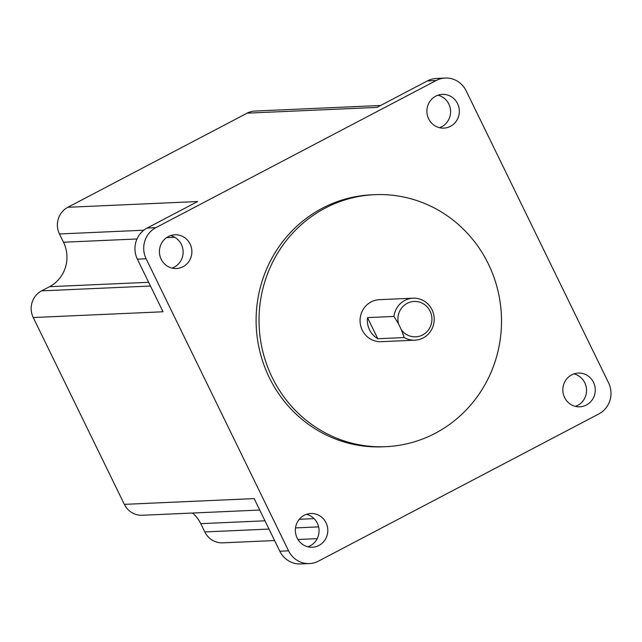 <?xml version="1.0" encoding="UTF-8"?>
<svg xmlns="http://www.w3.org/2000/svg" width="642" height="642" viewBox="0 0 642 642"><rect width="100%" height="100%" fill="white"/><g stroke="black" fill="none" stroke-linecap="round" stroke-linejoin="round"><path stroke-width="0.96" d="M404.251 337.564L401.499 330.004A17.711 17.021 87.5 0 0 422.621 334.955A17.711 17.021 87.5 0 0 430.084 311.177A17.711 17.021 87.5 0 0 407.197 303.329A17.711 17.021 87.5 0 0 398.53 323.913L393.947 316.442A21.017 20.207 -92.5 0 1 404.837 300.408A21.017 20.207 -92.5 0 1 413.063 298.185A21.017 20.207 -92.5 0 1 433.535 313.89A21.017 20.207 -92.5 0 1 423.15 337.957A21.017 20.207 -92.5 0 1 414.925 340.18A21.017 20.207 -92.5 0 1 404.251 337.564L377.817 338.735L367.513 317.613A21.017 20.207 87.5 0 0 377.817 338.735M414.925 340.18L381.196 341.68A21.017 20.207 -92.5 0 1 360.732 325.967A21.017 20.207 -92.5 0 1 371.116 301.909A21.017 20.207 -92.5 0 1 379.334 299.678L413.063 298.185M367.513 317.613L393.947 316.442M325.333 208.048A126.121 121.234 87.5 0 0 263.035 352.442A126.121 121.234 87.5 0 0 385.85 446.672A126.121 121.234 87.5 0 0 435.204 433.302A126.121 121.234 87.5 0 0 497.494 288.908A126.121 121.234 87.5 0 0 374.687 194.678A126.121 121.234 87.5 0 0 325.333 208.048M374.687 194.678L371.766 194.807A126.121 121.234 87.5 0 0 322.42 208.177A126.121 121.234 87.5 0 0 260.122 352.57A126.121 121.234 87.5 0 0 382.937 446.808L385.85 446.672M450.475 126.33A16.885 16.227 87.5 0 0 458.813 106.997A16.885 16.227 87.5 0 0 442.37 94.382A16.885 16.227 87.5 0 0 435.766 96.172A16.885 16.227 87.5 0 0 427.428 115.504A16.885 16.227 87.5 0 0 443.871 128.119A16.885 16.227 87.5 0 0 450.475 126.33M439.465 127.686A16.885 16.227 87.5 0 0 441.72 126.715A16.885 16.227 87.5 0 0 450.483 109.654A16.885 16.227 87.5 0 0 438.029 95.201M183.002 266.743A16.885 16.227 87.5 0 0 191.34 247.411A16.885 16.227 87.5 0 0 174.905 234.795A16.885 16.227 87.5 0 0 168.3 236.585A16.885 16.227 87.5 0 0 159.962 255.917A16.885 16.227 87.5 0 0 176.398 268.533A16.885 16.227 87.5 0 0 183.002 266.743M172 268.099A16.885 16.227 87.5 0 0 174.255 267.128A16.885 16.227 87.5 0 0 183.01 250.067A16.885 16.227 87.5 0 0 170.555 235.614M318.938 545.435A16.885 16.227 87.5 0 0 327.276 526.111A16.885 16.227 87.5 0 0 310.832 513.496A16.885 16.227 87.5 0 0 304.228 515.285A16.885 16.227 87.5 0 0 295.89 534.617A16.885 16.227 87.5 0 0 312.333 547.225A16.885 16.227 87.5 0 0 318.938 545.435M307.927 546.799A16.885 16.227 87.5 0 0 310.182 545.828A16.885 16.227 87.5 0 0 318.938 528.759A16.885 16.227 87.5 0 0 306.483 514.314M586.403 405.022A16.885 16.227 87.5 0 0 594.741 385.698A16.885 16.227 87.5 0 0 578.306 373.082A16.885 16.227 87.5 0 0 571.701 374.872A16.885 16.227 87.5 0 0 563.363 394.204A16.885 16.227 87.5 0 0 579.798 406.811A16.885 16.227 87.5 0 0 586.403 405.022M575.393 406.386A16.885 16.227 87.5 0 0 577.656 405.415A16.885 16.227 87.5 0 0 586.411 388.346A16.885 16.227 87.5 0 0 573.956 373.901M288.571 550.836A23.168 22.277 87.5 0 0 309.452 563.556L300.705 563.949A23.168 22.277 -92.5 0 1 279.816 551.221L288.571 550.836L146.119 258.774L137.372 259.159A23.168 22.277 -92.5 0 1 147.138 228.046L197.64 201.532L67.835 207.286L247.13 113.161A19.862 19.091 -92.5 0 1 254.898 111.058L380.602 105.489M309.452 563.556A23.168 22.277 87.5 0 0 318.52 561.1L598.817 413.954A23.168 22.277 87.5 0 0 608.584 382.841L466.132 90.779A23.168 22.277 87.5 0 0 445.251 78.051A23.168 22.277 87.5 0 0 436.183 80.515L427.428 80.9A23.168 22.277 -92.5 0 1 436.496 78.444L445.251 78.051M147.138 228.046L155.886 227.653L436.183 80.515M155.886 227.653A23.168 22.277 87.5 0 0 146.119 258.774M247.13 113.161L376.934 107.407L427.428 80.9M259.737 510.053L142.251 515.261A19.862 19.091 -92.5 0 1 124.347 504.355L33.232 317.533L163.036 311.779L137.372 259.159M279.816 551.221L254.152 498.601L124.347 504.355M274.607 540.54L222.694 542.835A19.862 19.091 -92.5 0 1 204.79 531.929L200.753 523.655A33.103 31.819 87.5 0 0 192.568 513.03M33.232 317.533A19.862 19.091 -92.5 0 1 41.602 290.858L49.546 286.693A33.103 31.819 87.5 0 0 63.502 242.235L59.457 233.961A19.862 19.091 -92.5 0 1 67.835 207.286M401.499 330.004L398.53 323.913M204.79 531.929L269.022 529.088M295.513 527.909L318.617 526.889M200.753 523.655L264.986 520.806M299.292 519.29L314.09 518.632M41.602 290.858L150.477 286.035M49.546 286.693L148.655 282.295M63.502 242.235L136.995 238.976M166.527 237.668L174.752 237.307M59.457 233.961L143.776 230.221M297.968 539.505L317.204 538.646"/></g></svg>
